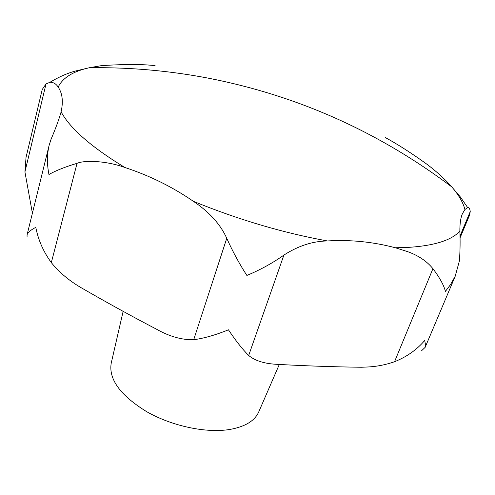 <?xml version="1.0" encoding="UTF-8"?>
<svg xmlns="http://www.w3.org/2000/svg" width="495" height="495" viewBox="0 0 495 495"><rect width="100%" height="100%" fill="white"/><g stroke="black" fill="none" stroke-linecap="round" stroke-linejoin="round"><path stroke-width="0.74" d="M32.398 213.209L24.929 171.932L26.037 157.354L42.236 89.49L46.016 83.94L49.896 82.3C53.25 82.127 56.009 83.717 58.175 87.083C62.426 93.351 63.403 101.593 61.095 111.802L60.947 112.427C58.893 119.642 55.582 128.626 51.016 139.392L49.098 145.437C46.963 154.57 46.914 164.26 48.956 174.518C55.619 170.688 64.981 166.951 77.041 163.319C85.171 159.842 107.359 160.999 124.895 167.496C149.49 175.564 172.322 186.838 193.378 201.31C209.354 212.039 220.479 224.365 226.753 238.287C232.65 251.46 239.357 263.841 246.869 275.443C260.178 269.917 272.522 263.136 283.901 255.086C298.157 245.885 312.654 241.17 327.405 240.954C350.182 239.549 372.828 241.814 395.344 247.754L407.614 251.633C418.454 255.556 426.894 261.242 432.933 268.686C439.733 277.726 443.891 285.287 445.407 291.369L450.543 284.6L455.208 276.179L459.44 260.772C460.152 250.322 460.288 240.446 459.855 231.14C459.83 223.585 460.672 217.8 462.38 213.778L464.941 209.484L467.701 207.646C469.087 207.393 469.928 208.704 470.238 211.582L469.637 214.96L459.991 238.027M155.09 65.563L146.378 64.882C134.17 64.202 119.14 64.461 101.296 65.662L89.403 67.722C73.142 71.311 62.735 77.765 58.175 87.083M421.424 350.893L425.106 347.391L425.465 344.582L424.71 340.48C416.759 349.798 406.704 356.876 394.546 361.727C385.24 364.951 375.86 366.721 366.399 367.043L361.406 367.253C333.358 366.875 305.576 365.916 278.066 364.388C264.899 363.856 255.111 360.886 248.682 355.466C242.6 349.458 235.855 340.9 228.449 329.806C215.492 335.053 203.909 338.357 193.7 339.725C181.77 339.978 169.414 336.489 156.63 329.262C132.122 316.484 106.747 302.513 80.512 287.341C68.7 280.343 58.973 272.101 51.331 262.622C43.43 251.776 38.251 240.019 35.795 227.36C30.647 230.002 27.739 232.508 27.058 234.89L27.07 236.505M123.162 311.244L111.22 363.144C108.504 379.244 120.341 395.431 146.718 411.704C172.136 426.201 206.365 433.379 229.903 429.45C245.291 426.665 254.937 420.738 258.842 411.679L279.304 364.481M464.941 209.484C463.004 202.313 458.593 194.764 451.712 186.844C445.283 179.468 437.159 172.037 427.34 164.538C411.883 153.382 397.912 144.404 385.419 137.61M395.344 247.754L405.077 247.568C432.871 246.163 451.131 240.688 459.855 231.14M61.095 111.802C70.08 128.527 91.346 147.089 124.895 167.496M193.378 201.31C238.206 219.619 282.88 232.836 327.405 240.954M459.948 236.195L470.238 211.582M24.929 171.932L46.016 83.94M51.331 262.622L77.041 163.319M193.7 339.725L226.753 238.287M248.682 355.466L283.901 255.086M394.546 361.727L432.933 268.686M467.701 207.646L460.226 196.806L451.712 186.844C378.378 131.689 297.155 95.442 208.042 78.111C169.061 70.674 129.517 67.209 89.403 67.722L75.729 70.946C67.326 73.229 58.713 77.016 49.896 82.3M49.098 145.437L27.058 234.89M455.753 274.935L424.951 347.793"/></g></svg>
